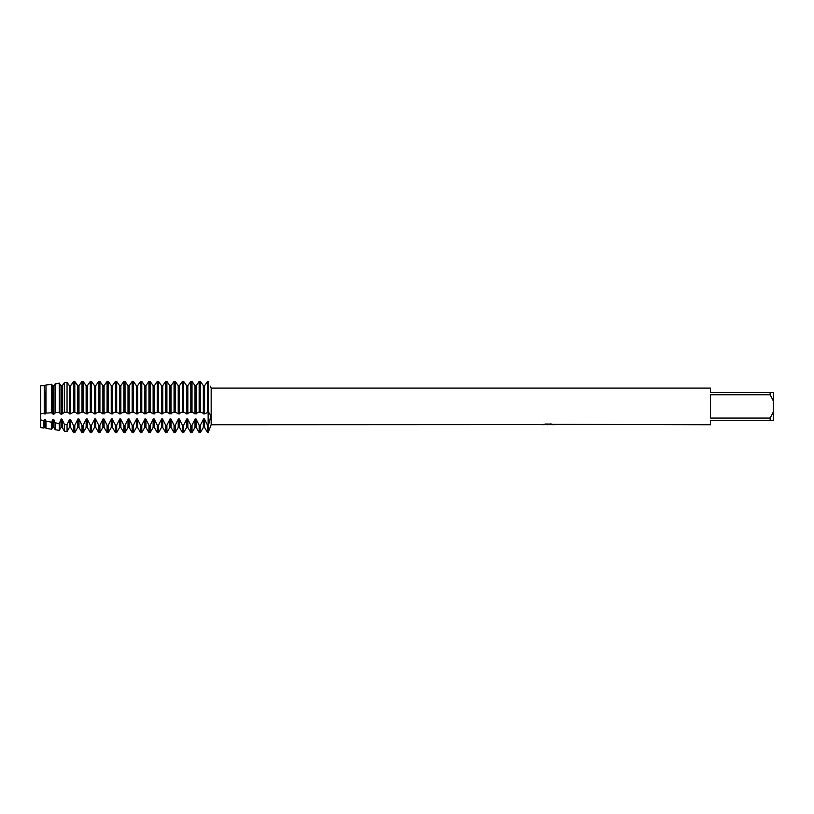 <?xml version="1.0" encoding="UTF-8"?>
<svg xmlns="http://www.w3.org/2000/svg" width="814" height="814" viewBox="0 0 814 814"><rect width="100%" height="100%" fill="white"/><g stroke="black" fill="none" stroke-linecap="round" stroke-linejoin="round"><path stroke-width="1.22" d="M77.768 427.462L78.989 427.462L78.989 419.729L77.768 419.729L77.768 427.462L74.807 432.59L74.807 425.569L73.525 425.488L70.615 419.729L69.394 419.729L69.394 427.462L67.043 431.522L67.043 424.643L64.357 424.267L62.24 419.729L61.019 419.729L61.019 427.462L59.341 430.362L59.341 423.524L55.189 422.863L53.866 419.729L52.645 419.729L52.645 427.462L51.638 429.212L51.638 422.242L46.022 421.153L45.503 419.729L44.271 419.729L44.271 427.462L43.936 428.052L40.7 427.564L40.7 385.592L44.271 385.673L44.271 413.888L44.271 385.673L46.022 384.981L45.503 413.888L46.022 413.146L51.638 412.718L51.638 384.32L46.022 384.981L46.022 413.146M548.778 424.633L546.286 424.633M548.026 424.745L547.242 424.745M770.156 418.081L710.51 418.081L710.51 394.77L770.156 394.77L773.3 400.895L773.3 411.965L770.156 418.081L770.156 420.553L710.51 420.553L710.51 424.745L552.991 424.369M770.156 394.77L770.156 392.297L710.51 392.297L710.51 388.115L211.172 388.115L211.172 424.745L208.15 432.59L208.15 381.41C211.08 387.698 211.08 387.698 208.15 381.41L208.201 381.522M542.531 424.603L211.172 424.745M542.531 424.715L548.687 424.46L543.416 424.46M542.877 424.613L546.092 423.931M545.136 424.074L551.638 424.074M550.671 423.931L553.886 424.613M554.202 424.582C548.707 424.613 548.707 424.654 554.202 424.694M210.439 386.212L211.172 388.115M200.386 412.311L200.386 381.41L203.358 385.663L204.579 385.673L207.539 381.41L204.579 385.663L203.358 385.673L200.386 381.41L199.165 381.41L196.205 385.663L194.984 385.673L192.023 381.41L190.791 381.41L187.831 385.663L186.61 385.673L183.649 381.41L182.428 381.41L179.456 385.663L178.235 385.673L175.275 381.41L174.054 381.41L171.082 385.663L169.861 385.673L166.901 381.41L165.68 381.41L162.719 385.663L161.487 385.673L158.527 381.41L157.305 381.41L154.345 385.663L153.124 385.673L150.152 381.41L148.931 381.41L145.971 385.663L144.75 385.673L141.778 381.41L140.557 381.41L137.597 385.663L136.376 385.673L133.415 381.41L132.183 381.41L129.222 385.663L128.001 385.673L125.041 381.41L123.82 381.41L120.848 385.663L119.627 385.673L116.667 381.41L115.446 381.41L112.474 385.663L111.253 385.673L108.293 381.41L107.072 381.41L104.111 385.663L102.879 385.673L99.919 381.41L98.698 381.41L95.737 385.663L94.516 385.673L91.544 381.41L90.323 381.41L87.363 385.663L86.142 385.673L83.17 381.41L81.949 381.41L78.989 385.663L77.768 385.673L74.186 381.41L70.615 385.663L69.394 385.673L67.043 382.377L64.357 382.722L62.24 385.663L61.019 385.673L61.019 413.888L62.24 413.888L64.357 412.291L67.043 412.271L70.615 413.888L73.087 412.26L75.295 412.26L77.768 413.888L81.461 412.26L83.669 412.26L86.142 413.888L89.825 412.26L92.043 412.26L94.505 413.888L98.199 412.26L100.417 412.26L102.879 413.888L106.573 412.26L108.791 412.26L111.253 413.888L114.947 412.26L117.155 412.26L119.627 413.888L123.321 412.26L125.529 412.26L128.001 413.888L131.695 412.26L133.903 412.26L136.376 413.888L140.069 412.26L142.277 412.26L144.75 413.888L148.433 412.26L150.651 412.26L153.113 413.888L156.807 412.26L159.025 412.26L161.487 413.888L165.181 412.26L167.399 412.26L169.861 413.888L173.555 412.26L175.763 412.26L178.235 413.888L181.929 412.26L184.137 412.26L186.61 413.888L190.303 412.26L192.511 412.26L194.984 413.888L198.677 412.26L200.885 412.26L204.579 413.888L208.15 412.26M208.15 412.311C211.08 413.573 211.08 417.999 208.15 425.569L207.539 425.569L207.539 432.59L208.15 432.59L208.15 381.41L207.539 381.41L207.539 412.311M545.105 424.633L548.28 424.623M549.776 424.633L548.229 424.633M543.833 424.359L548.687 424.46M773.3 400.895L773.3 392.297L770.156 392.297M770.156 420.553L773.3 420.553L773.3 411.965M203.358 413.888L203.358 385.673M200.386 432.59L199.165 432.59L199.165 425.569L200.386 425.569L200.386 432.59L203.358 427.462L203.358 419.729L204.579 419.729L204.579 427.462L207.539 432.59M204.579 413.888L204.579 385.673M196.205 413.888L196.205 385.673L199.165 381.41L199.165 412.311M194.984 413.888L194.984 385.673L196.205 385.673M192.023 412.311L192.023 381.41L194.984 385.663M192.023 432.59L190.791 432.59L190.791 425.569L192.023 425.569L192.023 432.59L194.984 427.462L194.984 419.729L196.205 419.729L196.205 427.462L199.165 432.59M187.831 413.888L187.831 385.673L190.791 381.41L190.791 412.311M186.61 413.888L186.61 385.673L187.831 385.673M183.649 412.311L183.649 381.41L186.61 385.663M183.649 432.59L182.428 432.59L182.428 425.569L183.649 425.569L183.649 432.59L186.61 427.462L186.61 419.729L187.831 419.729L187.831 427.462L190.791 432.59M179.456 413.888L179.456 385.673L182.428 381.41L182.428 412.311M178.235 413.888L178.235 385.673L179.456 385.673M175.275 412.311L175.275 381.41L178.235 385.663M175.275 432.59L174.054 432.59L174.054 425.569L175.275 425.569L175.275 432.59L178.235 427.462L178.235 419.729L179.456 419.729L179.456 427.462L182.428 432.59M171.082 413.888L171.082 385.673L174.054 381.41L174.054 412.311M169.861 413.888L169.861 385.673L171.082 385.673M166.901 412.311L166.901 381.41L169.861 385.663M166.901 432.59L165.68 432.59L165.68 425.569L166.901 425.569L166.901 432.59L169.861 427.462L169.861 419.729L171.082 419.729L171.082 427.462L174.054 432.59M162.719 413.888L162.719 385.673L165.68 381.41L165.68 412.311M161.487 413.888L161.487 385.673L162.719 385.673M158.527 412.311L158.527 381.41L161.487 385.663M158.527 432.59L157.305 432.59L157.305 425.569L158.527 425.569L158.527 432.59L161.487 427.462L161.487 419.729L162.719 419.729L162.719 427.462L165.68 432.59M154.345 413.888L154.345 385.673L157.305 381.41L157.305 412.311M153.124 413.888L153.124 385.673L154.345 385.673M150.152 412.311L150.152 381.41L153.113 385.663M150.152 432.59L148.931 432.59L148.931 425.569L150.152 425.569L150.152 432.59L153.124 427.462L153.124 419.729L154.345 419.729L154.345 427.462L157.305 432.59M145.971 413.888L145.971 385.673L148.931 381.41L148.931 412.311M144.75 413.888L144.75 385.673L145.971 385.673M141.778 412.311L141.778 381.41L144.75 385.663M141.778 432.59L140.557 432.59L140.557 425.569L141.778 425.569L141.778 432.59L144.75 427.462L144.75 419.729L145.971 419.729L145.971 427.462L148.931 432.59M137.597 413.888L137.597 385.673L140.557 381.41L140.557 412.311M136.376 413.888L136.376 385.673L137.597 385.673M133.415 412.311L133.415 381.41L136.376 385.663M133.415 432.59L132.183 432.59L132.183 425.569L133.415 425.569L133.415 432.59L136.376 427.462L136.376 419.729L137.597 419.729L137.597 427.462L140.557 432.59M129.222 413.888L129.222 385.673L132.183 381.41L132.183 412.311M128.001 413.888L128.001 385.673L129.222 385.673M125.041 412.311L125.041 381.41L128.001 385.663M125.041 432.59L123.82 432.59L123.82 425.569L125.041 425.569L125.041 432.59L128.001 427.462L128.001 419.729L129.222 419.729L129.222 427.462L132.183 432.59M120.848 413.888L120.848 385.673L123.82 381.41L123.82 412.311M119.627 413.888L119.627 385.673L120.848 385.673M116.667 412.311L116.667 381.41L119.627 385.663M116.667 432.59L115.446 432.59L115.446 425.569L116.667 425.569L116.667 432.59L119.627 427.462L119.627 419.729L120.848 419.729L120.848 427.462L123.82 432.59M112.474 413.888L112.474 385.673L115.446 381.41L115.446 412.311M111.253 413.888L111.253 385.673L112.474 385.673M108.293 412.311L108.293 381.41L111.253 385.663M108.293 432.59L107.072 432.59L107.072 425.569L108.293 425.569L108.293 432.59L111.253 427.462L111.253 419.729L112.474 419.729L112.474 427.462L115.446 432.59M104.111 413.888L104.111 385.673L107.072 381.41L107.072 412.311M102.879 413.888L102.879 385.673L104.111 385.673M99.919 412.311L99.919 381.41L102.879 385.663M99.919 432.59L98.698 432.59L98.698 425.569L99.919 425.569L99.919 432.59L102.879 427.462L102.879 419.729L104.111 419.729L104.111 427.462L107.072 432.59M95.737 413.888L95.737 385.673L98.698 381.41L98.698 412.311M94.516 413.888L94.516 385.673L95.737 385.673M91.544 412.311L91.544 381.41L94.505 385.663M91.544 432.59L90.323 432.59L90.323 425.569L91.544 425.569L91.544 432.59L94.516 427.462L94.516 419.729L95.737 419.729L95.737 427.462L98.698 432.59M87.363 413.888L87.363 385.673L90.323 381.41L90.323 412.311M86.142 413.888L86.142 385.673L87.363 385.673M83.17 412.311L83.17 381.41L86.142 385.663M83.17 432.59L81.949 432.59L81.949 425.569L83.17 425.569L83.17 432.59L86.142 427.462L86.142 419.729L87.363 419.729L87.363 427.462L90.323 432.59M78.989 413.888L78.989 385.673L81.949 381.41L81.949 412.311M77.768 413.888L77.768 385.673L78.989 385.673M74.807 412.311L74.807 381.41L77.768 385.663M74.807 432.59L74.186 432.59L74.186 425.569M74.186 432.59L73.525 432.488L73.525 425.488M70.615 413.888L70.615 385.673L73.525 381.501L74.186 381.41L74.186 412.311M73.525 381.501L73.525 412.301M69.394 413.888L69.394 385.673L70.615 385.673M67.043 412.271L67.043 382.377L69.394 385.663M67.043 431.522L64.357 431.115L64.357 424.267M62.24 413.888L62.24 385.673L64.357 382.722L67.043 382.377M64.357 382.733L64.357 412.291M51.638 412.718L52.645 413.888L52.645 385.673L53.866 385.673L55.189 383.882L55.189 412.535L59.341 412.393L59.341 383.374L55.189 383.893L53.866 385.663L52.645 385.673L51.638 384.32M59.035 412.311L61.264 414.448M59.341 430.362L55.189 429.741L55.189 422.853M52.645 413.888L53.866 413.888L53.866 385.673M53.622 414.448L55.861 412.311M51.638 429.212L46.022 428.368L46.022 421.153M44.271 413.888L45.503 413.888M43.936 428.052L43.936 420.706L40.7 419.922L40.7 427.564M61.264 385.978L59.035 382.916M55.189 383.893L59.341 383.374M61.019 385.673L62.24 385.673M208.119 426.343L204.334 418.854M203.602 418.854L199.806 426.343M199.745 426.343L195.96 418.854M195.228 418.854L191.432 426.343M191.382 426.343L187.586 418.854M186.854 418.854L183.069 426.343M183.008 426.343L179.212 418.854M178.48 418.854L174.695 426.343M174.634 426.343L170.838 418.854M170.106 418.854L166.321 426.343M166.26 426.343L162.464 418.854M161.732 418.854L157.947 426.343M157.885 426.343L154.1 418.854M153.368 418.854L149.573 426.343M149.511 426.343L145.726 418.854M144.994 418.854L141.198 426.343M141.137 426.343L137.352 418.854M136.62 418.854L132.824 426.343M132.774 426.343L128.978 418.854M128.246 418.854L124.461 426.343M124.4 426.343L120.604 418.854M119.872 418.854L116.087 426.343M116.026 426.343L112.23 418.854M111.498 418.854L107.713 426.343M107.651 426.343L103.856 418.854M103.124 418.854L99.339 426.343M99.277 426.343L95.492 418.854M94.76 418.854L90.965 426.343M90.903 426.343L87.118 418.854M86.386 418.854L82.59 426.343M82.529 426.343L78.744 418.854M78.012 418.854L74.216 426.343M69.394 419.729L67.043 424.643M61.264 418.854L59.035 424.053M52.645 419.729L51.638 422.242M44.271 419.729L43.936 420.706M40.7 385.592L40.7 413.777L43.936 413.359M44.271 427.462L45.503 427.462L45.503 419.729M52.645 427.462L53.866 427.462L53.866 419.729M61.019 427.462L62.24 427.462L62.24 419.729M69.394 427.462L70.615 427.462L70.615 419.729M45.503 427.462L46.022 428.368M53.866 427.462L55.189 429.741M62.24 427.462L64.357 431.115M70.615 427.462L73.525 432.488M78.989 427.462L81.949 432.59M86.142 427.462L87.363 427.462M94.516 427.462L95.737 427.462M102.879 427.462L104.111 427.462M111.253 427.462L112.474 427.462M119.627 427.462L120.848 427.462M128.001 427.462L129.222 427.462M136.376 427.462L137.597 427.462M144.75 427.462L145.971 427.462M153.124 427.462L154.345 427.462M161.487 427.462L162.719 427.462M169.861 427.462L171.082 427.462M178.235 427.462L179.456 427.462M186.61 427.462L187.831 427.462M194.984 427.462L196.205 427.462M203.358 427.462L204.579 427.462"/></g></svg>
